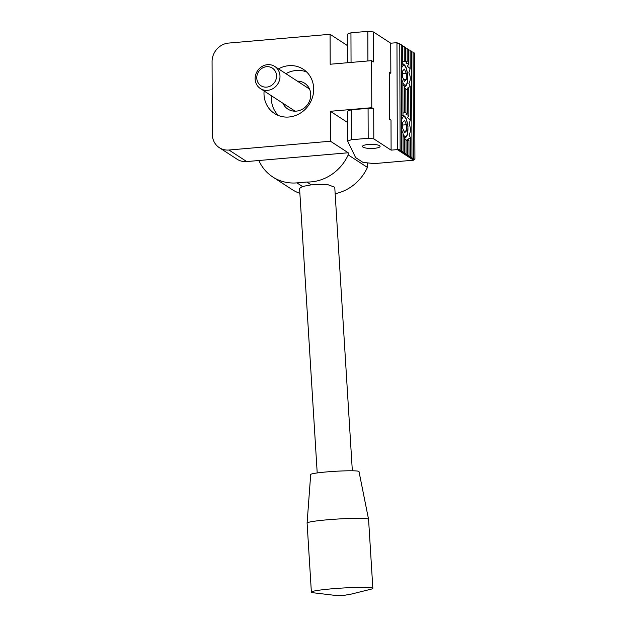 <?xml version="1.0" encoding="UTF-8"?>
<svg xmlns="http://www.w3.org/2000/svg" width="627" height="627" viewBox="0 0 627 627"><rect width="100%" height="100%" fill="white"/><g stroke="black" fill="none" stroke-linecap="round" stroke-linejoin="round"><path stroke-width="0.94" d="M317.207 472.946L299.573 188.413L302.473 186.493L311.211 184.847L306.869 182.026L296.924 182.88A43.992 40.293 123 0 1 272.784 176.979A43.992 40.293 123 0 1 258.865 160.512L246.709 161.562A17.595 16.114 123 0 1 237.053 159.203L219.309 147.659A17.595 16.114 123 0 1 212.334 134.343L212.075 61.634A17.595 16.114 123 0 1 228.589 43.083L330.084 34.289L330.186 64.236L371.615 60.647L371.78 107.695L330.351 111.285L330.46 141.224L228.965 150.018A17.595 16.114 123 0 1 219.309 147.659M352.335 470.767L334.755 187.222L327.27 184.456L311.211 184.847M299.878 193.367A43.992 40.293 123 0 1 292.01 189.495L272.784 176.979M258.865 160.512L348.204 152.769L348.212 154.908A43.992 40.293 123 0 1 306.869 182.026M367.422 162.863L367.438 167.417A43.992 40.293 123 0 1 335.155 193.696M367.438 167.417L348.212 154.908M331.934 588.808A30.794 2.179 176.5 0 0 311.376 592.147A30.794 2.179 176.5 0 0 312.795 592.711L333.305 595.172L342.444 595.65L351.457 594.051L371.505 589.067A30.794 2.179 176.5 0 0 372.846 588.338A30.794 2.179 176.5 0 0 331.934 588.808M372.846 588.338L368.566 519.297A30.794 2.179 176.5 0 0 368.558 519.274A30.794 2.179 176.5 0 0 327.655 519.767A30.794 2.179 176.5 0 0 307.097 523.083A30.794 2.179 176.5 0 0 307.097 523.106L311.376 592.147M368.558 519.274L358.989 471.512A24.194 1.716 176.5 0 0 326.847 471.904A24.194 1.716 176.5 0 0 310.694 474.506L307.097 523.083M282.949 103.259A15.393 14.1 -57 0 0 287.84 109.059A15.393 14.1 -57 0 0 308.061 103.847A15.393 14.1 -57 0 0 304.636 83.25A15.393 14.1 -57 0 0 297.347 81.134M306.689 72.003A26.397 24.179 -57 0 0 296.148 70.49A26.397 24.179 -57 0 0 285.888 73.68M271.491 95.798A26.397 24.179 -57 0 0 278.388 115.501M264.1 90.993A26.397 24.179 -57 0 0 274.454 113.471A26.397 24.179 -57 0 0 309.111 104.529A26.397 24.179 -57 0 0 303.233 69.221A26.397 24.179 -57 0 0 288.757 65.686A26.397 24.179 -57 0 0 278.49 68.868M267.525 64.675A13.198 12.085 -57 0 0 255.722 74.605A13.198 12.085 -57 0 0 260.37 88.564A13.198 12.085 -57 0 0 277.698 84.096A13.198 12.085 -57 0 0 274.759 66.438A13.198 12.085 -57 0 0 267.525 64.675M266.624 66.705A10.494 9.617 -57 0 0 258.112 82.756A10.494 9.617 -57 0 0 275.237 81.275A10.494 9.617 -57 0 0 266.624 66.705M363.002 147.126A8.802 2.053 179.8 0 0 372.791 148.427A8.802 2.053 179.8 0 0 380.087 146.381A8.802 2.053 179.8 0 0 371.278 144.351A8.802 2.053 179.8 0 0 362.492 146.436A8.802 2.053 179.8 0 0 363.002 147.126M389.367 73.281L390.84 73.155L389.359 72.191L389.524 119.24L391.005 120.204L391.107 150.143L373.81 138.88L368.182 138.285L351.324 139.743L347.671 141.122L355.603 157.581L362.994 162.393L374.241 163.6L413.593 160.191L397.322 149.602L391.107 150.143M397.737 43.185L396.954 42.675L390.739 43.208L373.433 31.953L373.535 61.893L371.615 60.647M347.334 45.52L330.084 34.289M348.204 152.769L330.46 141.224M347.609 122.508L330.351 111.285M373.81 138.88L373.7 108.941L368.08 108.338L351.214 109.803L347.562 111.183L347.671 141.122M373.7 108.941L371.78 107.695M413.593 160.191L412.111 158.796L413.444 158.137L410.63 157.839L411.963 157.173L409.157 156.875L410.489 156.217L410.419 137.721L407.621 139.492L408.953 140.205L407.08 140.652M413.593 159.76L414.925 159.101L412.111 158.796L407.675 155.911L409.008 155.253L408.953 140.205M414.925 159.101L414.557 53.021L413.075 52.864M410.489 156.217L407.675 155.911L400.285 151.099L401.609 150.441L401.241 44.368L399.767 44.203M401.609 150.441L398.803 150.135L400.136 149.477L397.322 149.179L396.954 42.675M401.319 65.224L402.785 63.821L402.722 45.324L401.249 45.168M409.008 155.253L406.194 154.947L407.526 154.289L404.721 153.991L406.053 153.325L403.239 153.027L404.572 152.361L401.758 152.063L403.09 151.405L403.028 132.908L401.546 131.192M402.777 61.822L404.25 61.328L404.203 46.288L402.722 46.132M404.572 152.361L404.517 137.321L403.043 136.514M404.25 60.952L405.724 60.89L405.677 47.252L404.203 47.096M406.053 153.325L406.006 139.688L404.525 139.304M405.724 60.89L404.391 61.383L407.205 61.854L407.158 48.216L405.685 48.052M407.526 154.289L407.479 140.652L406.006 140.62M407.205 61.854L405.873 63.021L408.686 64.22L408.639 49.172L407.158 49.016M408.686 64.22L407.362 66.25L410.183 68.633L410.113 50.136L408.639 49.98M404.431 112.28L405.904 112.217L404.572 112.711L407.385 113.181L406.053 114.349L408.867 115.548L407.542 117.578L410.364 119.953L409.039 124.154C410.912 127.916 410.928 131.482 409.078 134.844L410.419 137.721M410.183 68.633L408.859 72.826C410.74 76.588 410.748 80.154 408.898 83.516L410.246 86.393L407.44 88.164L408.773 88.885L406.899 89.324M411.963 157.173L411.594 51.1L410.121 50.944M413.444 158.137L413.075 52.065L411.602 51.908M400.136 149.477L399.767 43.404L396.954 43.098M373.433 31.953L367.814 31.35L350.948 32.808L347.295 34.187L347.397 62.739M351.324 139.743L351.214 109.803M368.182 138.285L368.08 108.338M390.84 73.155L390.739 43.208M397.322 149.602L400.285 151.099L403.09 151.405M367.916 60.96L367.814 31.35M410.364 119.953L410.246 86.393M408.867 115.548L408.773 88.885M407.385 113.181L407.299 89.324L405.826 89.293M405.904 112.217L405.826 88.36L404.344 87.984M402.957 113.15L404.431 112.656L404.337 85.993L402.863 85.186M401.492 116.544L402.965 115.149L402.847 81.581L401.366 79.864M406.484 130.902L406.461 124.726L404.603 120.439L402.761 122.32L402.785 128.496L404.642 132.783L406.484 130.902L403.921 131.121M402.769 125.047L406.461 124.726M406.304 79.574L406.28 73.398L404.423 69.111L402.581 71L402.605 77.168L404.462 81.463L406.304 79.574L403.741 79.794M402.597 73.72L406.28 73.398M351.049 62.426L350.948 32.808M302.473 186.493L296.924 182.88M246.709 161.562L228.965 150.018M403.028 133.966A9.899 3.229 85 0 0 404.658 136.239A9.899 3.229 85 0 0 407.926 129.954A9.899 3.229 85 0 0 405.41 117.813A9.899 3.229 85 0 0 401.507 121.097M401.539 128.096A9.899 3.229 85 0 0 402.393 132.234M402.855 82.639A9.899 3.229 85 0 0 404.478 84.911A9.899 3.229 85 0 0 407.746 78.626A9.899 3.229 85 0 0 405.23 66.486A9.899 3.229 85 0 0 401.335 69.769M401.358 76.768A9.899 3.229 85 0 0 402.213 80.907M260.37 88.564L295.129 111.183M274.759 66.438L309.526 89.058M404.525 138.622L406.711 136.498L407.581 134.013L407.965 126.442L406.288 118.871L404.964 116.504L402.965 114.945M404.344 87.294L406.531 85.17L407.401 82.686L407.785 75.115L406.108 67.544L404.783 65.177L402.785 63.617"/></g></svg>
